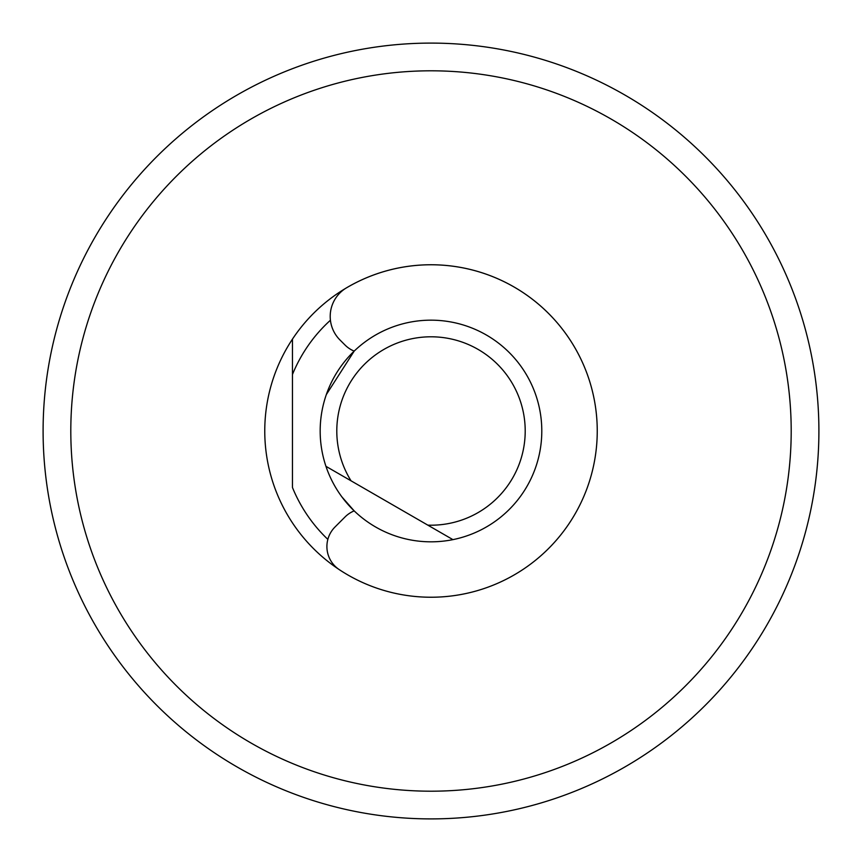 <?xml version="1.0" encoding="UTF-8"?>
<svg xmlns="http://www.w3.org/2000/svg" width="862" height="862" viewBox="0 0 862 862"><rect width="100%" height="100%" fill="white"/><g stroke="black" fill="none" stroke-linecap="round" stroke-linejoin="round"><path stroke-width="1.29" d="M70.803 431A360.197 360.197 0 0 0 431 791.197A360.197 360.197 0 0 0 791.197 431A360.197 360.197 0 0 0 431 70.803A360.197 360.197 0 0 0 70.803 431M292.466 339.111A166.247 166.247 0 0 1 597.247 431A166.247 166.247 0 0 1 292.466 522.889A166.247 166.247 0 0 1 292.466 339.111L292.466 374.485L292.466 339.111M43.1 431A387.9 387.9 0 0 1 431 43.1A387.9 387.9 0 0 1 818.9 431A387.9 387.9 0 0 1 431 818.9A387.9 387.9 0 0 1 43.1 431M327.851 539.386A149.622 149.622 0 0 1 292.466 487.515L292.466 374.485A149.622 149.622 0 0 1 330.426 320.233M354.185 351.114L326.321 394.591L354.185 351.114A27.703 27.703 0 0 1 345.037 345.037L339.94 339.94A33.252 33.252 0 0 1 346.567 287.789A166.247 166.247 0 0 1 597.247 431A166.247 166.247 0 0 1 339.337 569.685A27.703 27.703 0 0 1 335.016 526.984L345.037 516.963A27.703 27.703 0 0 1 354.185 510.886L341.912 496.921L354.185 510.886M300.159 796.165A387.9 387.9 0 0 1 180.18 726.903M525.206 431A94.206 94.206 0 0 0 431 336.794A94.206 94.206 0 0 0 351.049 480.824L325.955 466.331A110.832 110.832 0 0 1 431 320.168A110.832 110.832 0 0 1 452.927 539.634L427.832 525.152A94.206 94.206 0 0 0 525.206 431M325.955 466.331A110.832 110.832 0 0 0 452.927 539.634L325.955 466.331"/></g></svg>

